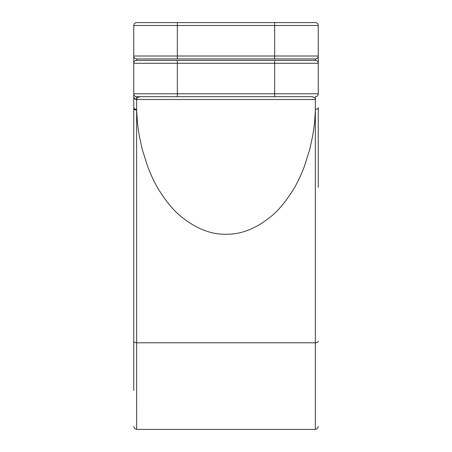 <?xml version="1.0" encoding="UTF-8"?>
<svg xmlns="http://www.w3.org/2000/svg" width="452" height="452" viewBox="0 0 452 452"><rect width="100%" height="100%" fill="white"/><g stroke="black" fill="none" stroke-linecap="round" stroke-linejoin="round"><path stroke-width="0.68" d="M318.259 61.591L318.259 56.014A2.904 2.904 0 0 1 315.349 58.924L136.651 58.924L136.651 60.376L315.349 60.376L315.349 58.924A2.904 2.904 0 0 0 318.259 56.014L318.259 25.504L133.741 25.504L133.741 63.28L318.259 63.28L318.259 56.014L133.741 56.014L133.741 93.79A2.904 2.904 0 0 0 136.651 96.694L312.547 96.694M133.741 426.496L134.611 428.564L136.651 429.4L136.628 109.339A2.904 1.644 0 0 1 133.741 107.7L133.741 93.79L274.669 93.79L274.669 96.694L311.179 96.694C313.744 96.948 315.134 97.779 315.349 99.191L315.349 110.051C314.422 128.317 313.49 129.786 312.558 136.47L309.767 149.341L304.185 166.997C300.461 176.455 296.738 184.15 293.015 190.077C285.568 201.914 278.121 210.807 270.675 216.757C255.781 228.735 240.893 234.565 226 234.243C211.107 234.565 196.219 228.735 181.325 216.757C173.879 210.807 166.432 201.914 158.985 190.077C155.262 184.15 151.539 176.455 147.821 166.997L142.233 149.341L139.442 136.47C138.51 129.786 137.577 128.317 136.651 110.051A2.904 1.644 0 0 1 133.741 108.407L133.741 390.534M133.741 125.164L133.741 135.916M315.372 109.339A2.904 1.644 180 0 0 318.259 107.7L318.259 187.309M136.628 109.339L136.651 99.191C136.86 97.785 138.25 96.948 140.821 96.694M133.741 96.53A2.904 2.655 0 0 0 136.651 99.191L136.651 96.694A2.904 2.904 0 0 1 133.741 93.79M136.651 60.376A2.904 2.904 0 0 0 133.741 63.28M318.259 25.504A2.904 2.904 0 0 0 315.349 22.6L136.651 22.6A2.904 2.904 0 0 0 133.741 25.504A2.904 2.904 0 0 1 136.651 22.6M167.884 22.6L177.331 22.6L167.884 22.6M136.651 58.924A2.904 2.904 0 0 1 133.741 56.014M274.669 60.376L274.669 93.79L318.259 93.79L318.259 63.28A2.904 2.904 0 0 0 315.349 60.376M315.349 96.694A2.904 2.904 0 0 0 318.259 93.79A2.904 2.904 0 0 1 315.349 96.694L315.349 99.191M133.741 341.147A2.904 1.644 0 0 0 136.651 342.791L315.349 342.791L315.349 429.4L317.389 428.564L318.259 426.496M315.349 110.051L315.349 342.791A2.904 1.644 180 0 0 318.259 341.147M133.741 96.875A2.904 2.622 0 0 0 136.6 99.502L315.4 99.502M177.331 60.376L177.331 96.694M274.669 58.924L274.669 22.6M177.331 58.924L177.331 22.6M133.86 62.466A2.904 2.379 180 0 1 133.741 61.794M318.14 62.466A2.904 2.379 0 0 0 318.259 61.794M136.651 429.4L315.349 429.4"/></g></svg>
